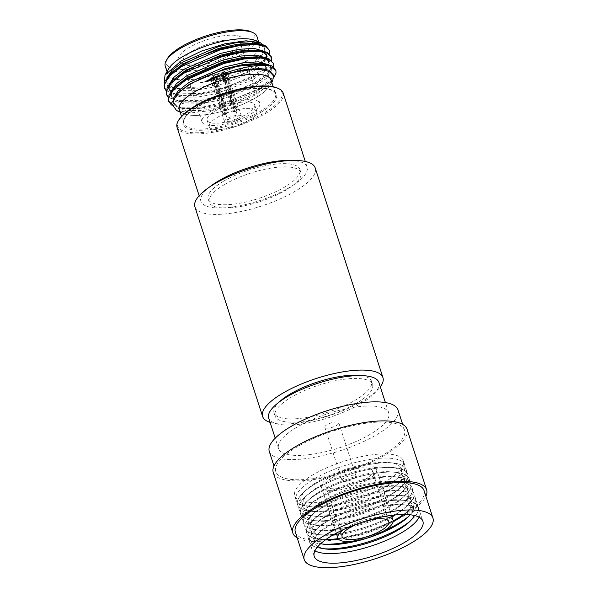 <?xml version="1.0" encoding="UTF-8"?>
<svg xmlns="http://www.w3.org/2000/svg" width="597" height="597" viewBox="0 0 597 597"><rect width="100%" height="100%" fill="white"/><g stroke="black" fill="none" stroke-linecap="round" stroke-linejoin="round"><path stroke-width="0.45" stroke-dasharray="2.98 2.24" d="M270.113 422.385A63.222 19.679 162.1 0 0 363.08 400.774A63.222 19.679 162.1 0 0 380.311 386.789M194.906 206.86A63.222 19.679 162.1 0 0 233.173 212.935A63.222 19.679 162.1 0 0 295.373 191.137A63.222 19.679 162.1 0 0 315.231 167.996M224.36 184.607A48.178 15 162.1 0 0 209.226 202.234A48.178 15 162.1 0 0 238.382 206.868A48.178 15 162.1 0 0 285.776 190.256A48.178 15 162.1 0 0 300.918 172.623A48.178 15 162.1 0 0 271.754 167.996A48.178 15 162.1 0 0 224.36 184.607M223.323 181.376A48.178 15 162.1 0 0 208.181 199.01A48.178 15 162.1 0 0 237.345 203.637A48.178 15 162.1 0 0 284.739 187.025A48.178 15 162.1 0 0 299.873 169.399A48.178 15 162.1 0 0 270.71 164.765A48.178 15 162.1 0 0 223.323 181.376M277.463 88.087A54.864 17.082 -17.9 0 1 264.822 112.557A54.864 17.082 -17.9 0 1 202.987 132.444A54.864 17.082 -17.9 0 1 178.801 119.952M177.048 127.288A55.76 17.358 162.1 0 0 210.801 132.646A55.76 17.358 162.1 0 0 265.65 113.415A55.76 17.358 162.1 0 0 283.172 93.013M236.061 111.9L234.636 111.243L224.659 76.901A8.925 2.776 -17.9 0 1 212.98 80.05L224.77 113.908L224.121 115.079L222.875 113.736L212.636 80.02A8.925 2.776 -17.9 0 1 210.674 79.005A8.925 2.776 -17.9 0 1 213.293 75.856L223.427 110.214L226.964 111.064L227.875 109.169L216.51 77.431A5.351 1.664 -17.9 0 1 223.285 75.603L232.808 107.841L234.3 109.042L234.711 108.012L237.315 106.467L225.696 72.513A8.925 2.776 -17.9 0 1 227.658 73.528A8.925 2.776 -17.9 0 1 225.039 76.677L236.763 109.99L236.061 111.9L233.24 111.811M238.666 119.549A8.925 2.776 -17.9 0 1 229.89 122.624A8.925 2.776 -17.9 0 1 224.487 121.766A8.925 2.776 -17.9 0 1 227.293 118.505A8.925 2.776 -17.9 0 1 236.069 115.43A8.925 2.776 -17.9 0 1 241.464 116.281A8.925 2.776 -17.9 0 1 238.666 119.549M223.427 110.214L224.688 110.855L225.547 108.96L213.674 75.632A8.925 2.776 -17.9 0 1 225.353 72.483L224.076 73.237L223.285 75.603M226.964 111.064L224.688 110.855M234.711 108.012L223.703 75.64A5.351 1.664 -17.9 0 1 224.778 76.237A5.351 1.664 -17.9 0 1 224.666 76.841A5.351 1.664 -17.9 0 1 223.323 78.058L234.434 109.773L233.785 111.691L232.308 111.035L222.86 78.334A5.351 1.664 -17.9 0 1 216.084 80.155L227.375 112.363L226.666 113.564L227.084 113.505L224.121 115.079L226.666 113.564L225.479 112.191L215.666 80.117L213.913 79.267A7.134 2.224 162.1 0 1 212.972 79.035A7.134 2.224 162.1 0 1 214.427 75.961L216.047 77.707L225.756 110.43M232.308 111.035L234.636 111.243M233.785 111.691L233.24 111.803M225.353 72.483L235.419 106.296L236.845 107.535L234.3 109.042L237.218 107.497L237.315 106.467M236.39 119.34A5.351 1.664 162.1 0 0 238.069 117.378A5.351 1.664 162.1 0 0 234.83 116.863A5.351 1.664 162.1 0 0 229.561 118.713A5.351 1.664 162.1 0 0 227.882 120.669A5.351 1.664 162.1 0 0 231.121 121.184A5.351 1.664 162.1 0 0 236.39 119.34M248.897 120.49A24.977 7.776 162.1 0 0 256.747 111.348A24.977 7.776 162.1 0 0 241.628 108.945A24.977 7.776 162.1 0 0 217.054 117.564A24.977 7.776 162.1 0 0 209.204 126.706A24.977 7.776 162.1 0 0 224.323 129.101A24.977 7.776 162.1 0 0 248.897 120.49M214.972 111.109A24.977 7.776 -17.9 0 1 239.546 102.497A24.977 7.776 -17.9 0 1 254.665 104.893A24.977 7.776 -17.9 0 1 246.815 114.034A24.977 7.776 -17.9 0 1 222.241 122.646A24.977 7.776 -17.9 0 1 207.122 120.251A24.977 7.776 -17.9 0 1 214.972 111.109M250.822 31.671A46.394 14.44 -17.9 0 1 240.136 52.364A46.394 14.44 -17.9 0 1 187.854 69.17A46.394 14.44 -17.9 0 1 167.399 58.61M165.242 66.066A48.178 15 162.1 0 0 194.406 70.692A48.178 15 162.1 0 0 241.792 54.081A48.178 15 162.1 0 0 256.934 36.447M232.173 51.633A33.902 10.552 162.1 0 0 242.106 43.088A33.902 10.552 162.1 0 0 227.166 35.372A33.902 10.552 162.1 0 0 188.958 47.656A33.902 10.552 162.1 0 0 181.145 62.775A33.902 10.552 162.1 0 0 232.173 51.633M192.271 51.096A30.335 9.44 -17.9 0 1 222.114 40.633A30.335 9.44 -17.9 0 1 240.472 43.544A30.335 9.44 -17.9 0 1 239.83 47.006A30.335 9.44 -17.9 0 1 230.942 54.648A30.335 9.44 -17.9 0 1 185.286 64.625A30.335 9.44 -17.9 0 1 182.742 62.192A30.335 9.44 -17.9 0 1 192.271 51.096M211.554 110.796A30.335 9.44 -17.9 0 1 241.397 100.333A30.335 9.44 -17.9 0 1 259.755 103.251A30.335 9.44 -17.9 0 1 250.225 114.348A30.335 9.44 -17.9 0 1 220.383 124.81A30.335 9.44 -17.9 0 1 202.025 121.892A30.335 9.44 -17.9 0 1 211.554 110.796M271.001 80.013A48.178 15 -17.9 0 1 255.867 97.647A48.178 15 -17.9 0 1 208.472 114.258A48.178 15 -17.9 0 1 179.316 109.632M244.404 62.148A48.178 15 -17.9 0 1 197.01 78.759A48.178 15 -17.9 0 1 167.847 74.132A48.178 15 -17.9 0 1 182.988 56.499A48.178 15 -17.9 0 1 230.375 39.887A48.178 15 -17.9 0 1 259.538 44.514A48.178 15 -17.9 0 1 244.404 62.148M171.473 105.035L182.518 108.55L199.189 108.37L219.256 104.759L258.053 89.886L270.307 81.393L273.792 77.662M168.421 100.587L173.451 105.527L179.122 107.266L202.473 107.132L230.688 100.609L257.785 89.072L272.247 78.386L275.627 69.67M168.227 97.393L180.346 101.826L197.017 101.647L217.084 98.042L255.882 83.162L268.135 74.67L273.702 67.036M166.25 93.863L169.429 97.766L177.451 100.632L200.495 100.386L228.129 94.013L255.62 82.349L270.657 70.998L273.456 62.946M166.056 90.669L178.175 95.11L194.846 94.923L214.913 91.319L253.71 76.438L265.963 67.946L271.531 60.312M164.078 87.14L167.973 91.49L175.354 93.923L199.637 93.483L226.226 87.199L253.449 75.625L268.225 64.58L271.284 56.222M263.389 44.976L261.964 53.73C259.21 57.506 254.441 61.416 247.658 65.454C233.658 73.498 217.823 79.252 200.137 82.714C218.375 80.408 235.099 75.573 250.322 68.215C256.24 65.282 260.979 62.357 264.546 59.454A55.76 17.358 162.1 0 1 251.419 69.349A55.76 17.358 162.1 0 1 235.972 77.095L251.538 69.715L263.792 61.222L269.359 53.588M264.546 59.454L269.113 49.499M255.591 40.618A48.282 15.029 -17.9 0 1 244.472 62.155A48.282 15.029 -17.9 0 1 190.055 79.655A48.282 15.029 -17.9 0 1 168.772 68.662M235.972 77.095L204.144 86.587L176.831 88.475L168.608 86.431L164.19 82.67M179.622 110.579A48.282 15.029 162.1 0 0 183.264 113.527A48.282 15.029 162.1 0 0 255.934 97.654A48.282 15.029 162.1 0 0 270.083 85.49A48.282 15.029 162.1 0 0 271.314 80.968M176.6 110.557L191.488 112.848L213.062 110.303L236.74 103.505L257.434 93.975L272.568 81.222M209.584 187.003A55.76 17.358 162.1 0 0 200.965 201.338A55.76 17.358 162.1 0 0 234.718 206.696A55.76 17.358 162.1 0 0 289.567 187.473A55.76 17.358 162.1 0 0 307.089 167.063A55.76 17.358 162.1 0 0 291.709 160.481M215.666 80.117A5.351 1.664 -17.9 0 1 215.039 79.953A5.351 1.664 -17.9 0 1 214.592 79.528A5.351 1.664 -17.9 0 1 216.047 77.707M216.51 77.431L214.808 75.737L213.674 75.632M224.076 73.237A7.134 2.224 162.1 0 0 214.808 75.737M225.039 76.677L223.905 76.573L223.323 78.058M223.905 76.573A7.134 2.224 162.1 0 0 225.808 74.886A7.134 2.224 162.1 0 0 224.42 73.267L225.696 72.513M223.703 75.64L224.42 73.267M222.86 78.334L223.524 76.797A7.134 2.224 162.1 0 1 214.248 79.297L216.084 80.155M212.98 80.05L214.248 79.297M224.659 76.901L223.524 76.797M224.77 113.908L227.375 112.363M225.479 112.191L222.875 113.736M212.636 80.02L213.913 79.267M214.427 75.961L213.293 75.856M227.069 110.99L224.793 110.781M227.875 109.169L225.547 108.96M235.419 106.296L232.808 107.841M236.763 109.99L234.434 109.773M236.166 111.826L233.897 111.617M261.964 53.73L264.158 49.364L264.038 46.947L262.486 44.715M166.832 77.849L166.705 82.102L170.802 86.423L179.264 88.752L195.085 88.64L213.644 85.326L249.643 71.595L261.083 63.685L265.911 57.491M266.396 54.543L264.658 51.439M169.003 84.573L168.876 88.826L172.973 93.147L181.436 95.475L197.256 95.363L215.815 92.05L251.815 78.319L263.255 70.409L268.501 62.812L268.381 60.394L266.829 58.155M171.175 91.296L171.048 95.542L175.145 99.871L183.607 102.191L199.428 102.087L217.987 98.774L253.986 85.043L265.426 77.132L270.672 69.528L270.553 67.118L269.001 64.886M173.13 98.789L173.22 102.266L177.316 106.594L185.779 108.915L201.599 108.811L220.159 105.497L256.158 91.766L267.598 83.856L272.844 76.252L272.725 73.841L273.269 75.52L270.09 72.222M200.137 82.714L212.017 80.282L248.009 66.551L259.747 58.372L264.702 51.044L264.583 48.633L261.344 45.29L254.501 43.514M172.615 71.939L167.026 81.043L167.25 83.781L171.346 88.102L179.809 90.431L195.361 90.348L214.189 87.005L250.18 73.274L261.673 65.327L266.792 58.133M263.18 51.857L256.673 50.238M176.063 77.453L169.197 87.766L169.421 90.505L173.518 94.826L181.981 97.154L197.532 97.065L216.36 93.729L252.352 79.998L264.09 71.819L269.046 64.491L268.926 62.081L265.687 58.737L258.844 56.961M178.234 84.177L171.369 94.49L171.593 97.229L175.69 101.55L184.152 103.878L199.704 103.788L218.532 100.453L254.523 86.722L266.262 78.543L271.217 71.215L271.098 68.797L267.859 65.461L261.016 63.685M180.406 90.901L173.54 101.214L173.764 103.953L177.861 108.273L186.324 110.602L201.876 110.512L220.696 107.176L256.695 93.445L268.434 85.267L273.389 77.938L273.269 75.52M360.916 375.588A51.223 15.947 -17.9 0 1 371.521 381.319A51.223 15.947 -17.9 0 1 358.64 398.072A51.223 15.947 -17.9 0 1 307.149 417.378A51.223 15.947 -17.9 0 1 274.038 412.811A51.223 15.947 -17.9 0 1 279.284 401.953M359.678 401.296A51.223 15.947 -17.9 0 1 308.194 420.609A51.223 15.947 -17.9 0 1 275.083 416.034A51.223 15.947 -17.9 0 1 287.963 399.289A51.223 15.947 -17.9 0 1 339.454 379.976A51.223 15.947 -17.9 0 1 372.565 384.55A51.223 15.947 -17.9 0 1 359.678 401.296M419.109 517.189A57.096 17.776 162.1 0 0 419.795 511.666A57.096 17.776 162.1 0 0 407.102 505.166A57.096 17.776 162.1 0 0 325.492 528.091A57.096 17.776 162.1 0 0 317.619 534.069A57.096 17.776 162.1 0 0 311.127 546.762A57.096 17.776 162.1 0 0 314.917 550.844M295.358 532.181A67.625 21.052 162.1 0 0 339.074 538.21A67.625 21.052 162.1 0 0 407.05 512.719A67.625 21.052 162.1 0 0 424.057 490.607M317.798 546.643A52.64 16.388 -17.9 0 1 320.604 531.36A52.64 16.388 -17.9 0 1 327.865 525.853A52.64 16.388 -17.9 0 1 403.102 504.711A52.64 16.388 -17.9 0 1 414.318 515.465M410.348 520.935A57.096 17.776 162.1 0 0 418.288 506.987A57.096 17.776 162.1 0 0 405.594 500.487A57.096 17.776 162.1 0 0 323.984 523.412A57.096 17.776 -17.9 0 1 381.379 501.913A57.096 17.776 -17.9 0 1 418.296 507.002A57.096 17.776 -17.9 0 1 411.796 519.703A57.096 17.776 -17.9 0 1 410.199 521.091M320.738 543.673A52.64 16.388 -17.9 0 1 319.096 526.681A52.64 16.388 -17.9 0 1 326.35 521.174A52.64 16.388 -17.9 0 1 401.587 500.032A52.64 16.388 -17.9 0 1 410.199 514.778M322.917 544.113A57.096 17.776 -17.9 0 1 320.805 543.927A57.096 17.776 -17.9 0 1 308.112 537.427A57.096 17.776 -17.9 0 1 322.477 518.756A57.096 17.776 -17.9 0 1 379.871 497.234A57.096 17.776 -17.9 0 1 416.781 502.323A57.096 17.776 -17.9 0 1 410.288 515.024A57.096 17.776 -17.9 0 1 408.684 516.412M408.833 516.256A57.096 17.776 162.1 0 0 416.773 502.308A57.096 17.776 162.1 0 0 404.079 495.808A57.096 17.776 162.1 0 0 322.47 518.733A57.096 17.776 162.1 0 0 314.597 524.711A57.096 17.776 162.1 0 0 308.104 537.404A57.096 17.776 162.1 0 0 322.708 544.076M325.432 539.882A52.64 16.388 -17.9 0 1 323.298 539.695A52.64 16.388 -17.9 0 1 317.582 522.002A52.64 16.388 -17.9 0 1 324.843 516.495A52.64 16.388 -17.9 0 1 400.08 495.353A52.64 16.388 -17.9 0 1 405.788 513.047A52.64 16.388 -17.9 0 1 404.169 514.45M325.865 539.569A57.096 17.776 -17.9 0 1 319.298 539.248A57.096 17.776 -17.9 0 1 306.604 532.748A57.096 17.776 -17.9 0 1 320.97 514.077A57.096 17.776 -17.9 0 1 378.356 492.547A57.096 17.776 -17.9 0 1 415.273 497.644A57.096 17.776 -17.9 0 1 408.773 510.345A57.096 17.776 -17.9 0 1 403.639 514.45M403.602 514.45A57.096 17.776 162.1 0 0 415.266 497.622A57.096 17.776 162.1 0 0 402.572 491.13A57.096 17.776 162.1 0 0 320.962 514.054A57.096 17.776 162.1 0 0 313.089 520.032A57.096 17.776 162.1 0 0 306.597 532.725A57.096 17.776 162.1 0 0 325.895 539.546M332.76 535.136A52.64 16.388 -17.9 0 1 321.79 535.016A52.64 16.388 -17.9 0 1 316.074 517.323A52.64 16.388 -17.9 0 1 323.328 511.808A52.64 16.388 -17.9 0 1 398.565 490.674A52.64 16.388 -17.9 0 1 404.281 508.368A52.64 16.388 -17.9 0 1 397.02 513.883A52.64 16.388 -17.9 0 1 395.453 514.883M334.245 534.278A57.096 17.776 -17.9 0 1 317.783 534.561A57.096 17.776 -17.9 0 1 305.089 528.069A57.096 17.776 -17.9 0 1 319.455 509.398A57.096 17.776 -17.9 0 1 376.849 487.868A57.096 17.776 -17.9 0 1 413.758 492.965A57.096 17.776 -17.9 0 1 407.266 505.666A57.096 17.776 -17.9 0 1 399.393 511.636A57.096 17.776 162.1 0 0 413.751 492.943A57.096 17.776 162.1 0 0 401.057 486.451A57.096 17.776 162.1 0 0 319.447 509.375A57.096 17.776 162.1 0 0 311.574 515.353A57.096 17.776 162.1 0 0 305.082 528.047A57.096 17.776 162.1 0 0 334.298 534.255M321.82 507.129A52.64 16.388 -17.9 0 1 397.05 485.995A52.64 16.388 -17.9 0 1 402.766 503.689A52.64 16.388 -17.9 0 1 395.512 509.204A52.64 16.388 -17.9 0 1 320.276 530.337A52.64 16.388 -17.9 0 1 314.559 512.644A52.64 16.388 -17.9 0 1 321.82 507.129M317.94 504.719A57.096 17.776 -17.9 0 1 375.334 483.189A57.096 17.776 -17.9 0 1 412.243 488.286A57.096 17.776 -17.9 0 1 405.751 500.987A57.096 17.776 -17.9 0 1 397.886 506.957A57.096 17.776 -17.9 0 1 316.276 529.882A57.096 17.776 -17.9 0 1 303.582 523.39A57.096 17.776 -17.9 0 1 317.94 504.719M397.878 506.935A57.096 17.776 162.1 0 0 412.243 488.264A57.096 17.776 162.1 0 0 399.55 481.772A57.096 17.776 162.1 0 0 317.94 504.696A57.096 17.776 162.1 0 0 310.067 510.666A57.096 17.776 162.1 0 0 303.575 523.368A57.096 17.776 162.1 0 0 340.484 528.464A57.096 17.776 162.1 0 0 397.878 506.935M320.305 502.45A52.64 16.388 -17.9 0 1 395.542 481.316A52.64 16.388 -17.9 0 1 401.259 499.01A52.64 16.388 -17.9 0 1 393.998 504.525A52.64 16.388 -17.9 0 1 318.768 525.659A52.64 16.388 -17.9 0 1 313.052 507.965A52.64 16.388 -17.9 0 1 320.305 502.45M316.432 500.04A57.096 17.776 -17.9 0 1 373.826 478.51A57.096 17.776 -17.9 0 1 410.736 483.607A57.096 17.776 -17.9 0 1 404.244 496.301A57.096 17.776 -17.9 0 1 396.371 502.278A57.096 17.776 162.1 0 0 410.729 483.585A57.096 17.776 162.1 0 0 398.035 477.085A57.096 17.776 162.1 0 0 316.425 500.017A57.096 17.776 162.1 0 0 308.552 505.987A57.096 17.776 162.1 0 0 302.06 518.689A57.096 17.776 162.1 0 0 338.977 523.785A57.096 17.776 162.1 0 0 396.363 502.256A57.096 17.776 -17.9 0 1 314.761 525.203A57.096 17.776 -17.9 0 1 302.067 518.711A57.096 17.776 -17.9 0 1 316.432 500.04M318.798 497.771A52.64 16.388 -17.9 0 1 394.027 476.637A52.64 16.388 -17.9 0 1 399.744 494.331A52.64 16.388 -17.9 0 1 392.49 499.838A52.64 16.388 -17.9 0 1 317.253 520.98A52.64 16.388 -17.9 0 1 311.537 503.286A52.64 16.388 -17.9 0 1 318.798 497.771M314.917 495.361A57.096 17.776 -17.9 0 1 372.312 473.831A57.096 17.776 -17.9 0 1 409.221 478.928A57.096 17.776 -17.9 0 1 402.729 491.622A57.096 17.776 -17.9 0 1 394.863 497.599A57.096 17.776 -17.9 0 1 313.246 520.524A57.096 17.776 -17.9 0 1 300.56 514.024A57.096 17.776 -17.9 0 1 314.917 495.361M394.856 497.577A57.096 17.776 162.1 0 0 409.214 478.906A57.096 17.776 162.1 0 0 396.527 472.406A57.096 17.776 162.1 0 0 314.917 495.338A57.096 17.776 162.1 0 0 307.045 501.308A57.096 17.776 162.1 0 0 300.552 514.01A57.096 17.776 162.1 0 0 337.462 519.099A57.096 17.776 162.1 0 0 394.856 497.577M317.283 493.092A52.64 16.388 -17.9 0 1 392.52 471.958A52.64 16.388 -17.9 0 1 398.236 489.652A52.64 16.388 -17.9 0 1 390.975 495.159A52.64 16.388 -17.9 0 1 315.746 516.301A52.64 16.388 -17.9 0 1 310.03 498.599A52.64 16.388 -17.9 0 1 317.283 493.092M313.41 490.674A57.096 17.776 -17.9 0 1 370.804 469.152A57.096 17.776 -17.9 0 1 407.714 474.249A57.096 17.776 -17.9 0 1 401.221 486.943A57.096 17.776 -17.9 0 1 393.348 492.921A57.096 17.776 -17.9 0 1 311.738 515.845A57.096 17.776 -17.9 0 1 299.045 509.345A57.096 17.776 -17.9 0 1 313.41 490.674M393.341 492.898A57.096 17.776 162.1 0 0 407.706 474.227A57.096 17.776 162.1 0 0 395.013 467.727A57.096 17.776 162.1 0 0 313.403 490.659A57.096 17.776 162.1 0 0 305.53 496.629A57.096 17.776 162.1 0 0 299.037 509.331A57.096 17.776 162.1 0 0 335.947 514.42A57.096 17.776 162.1 0 0 393.341 492.898M315.776 488.413A52.64 16.388 -17.9 0 1 391.005 467.279A52.64 16.388 -17.9 0 1 396.721 484.973A52.64 16.388 -17.9 0 1 389.468 490.48A52.64 16.388 -17.9 0 1 314.231 511.622A52.64 16.388 -17.9 0 1 308.515 493.92A52.64 16.388 -17.9 0 1 315.776 488.413M311.895 485.995A57.096 17.776 -17.9 0 1 369.289 464.473A57.096 17.776 -17.9 0 1 406.199 469.57A57.096 17.776 -17.9 0 1 399.706 482.264A57.096 17.776 -17.9 0 1 391.833 488.242A57.096 17.776 162.1 0 0 406.191 469.548A57.096 17.776 162.1 0 0 393.505 463.048A57.096 17.776 162.1 0 0 311.888 485.98A57.096 17.776 162.1 0 0 304.022 491.95A57.096 17.776 162.1 0 0 297.53 504.652A57.096 17.776 -17.9 0 1 311.895 485.995M310.388 481.316A57.096 17.776 -17.9 0 1 367.774 459.794A57.096 17.776 -17.9 0 1 404.691 464.891A57.096 17.776 -17.9 0 1 398.199 477.585A57.096 17.776 -17.9 0 1 390.326 483.563A57.096 17.776 -17.9 0 1 308.716 506.487A57.096 17.776 -17.9 0 1 296.022 499.987A57.096 17.776 -17.9 0 1 310.388 481.316M388.99 479.436A57.096 17.776 162.1 0 0 403.356 460.765A57.096 17.776 162.1 0 0 366.446 455.668A57.096 17.776 162.1 0 0 309.052 477.197A57.096 17.776 162.1 0 0 294.687 495.868A57.096 17.776 162.1 0 0 331.604 500.958A57.096 17.776 162.1 0 0 388.99 479.436M382.804 516.771A28.992 9.03 162.1 0 0 345.141 528.576A28.992 9.03 162.1 0 0 344.118 529.263M328.723 477.749A28.992 9.03 162.1 0 0 321.432 487.227A28.992 9.03 162.1 0 0 340.178 489.816A28.992 9.03 162.1 0 0 369.319 478.884A28.992 9.03 162.1 0 0 376.617 469.406A28.992 9.03 162.1 0 0 357.872 466.817A28.992 9.03 162.1 0 0 328.723 477.749M331.85 477.831A24.537 7.634 -17.9 0 1 356.506 468.585A24.537 7.634 -17.9 0 1 372.371 470.772A24.537 7.634 -17.9 0 1 366.2 478.794A24.537 7.634 -17.9 0 1 341.536 488.047A24.537 7.634 -17.9 0 1 325.678 485.854A24.537 7.634 -17.9 0 1 331.85 477.831M366.125 520.965A24.537 7.634 162.1 0 0 360.095 522.912M314.261 483.734A52.64 16.388 -17.9 0 1 389.498 462.6A52.64 16.388 -17.9 0 1 395.214 480.294A52.64 16.388 -17.9 0 1 387.953 485.801A52.64 16.388 -17.9 0 1 312.724 506.943A52.64 16.388 -17.9 0 1 307.007 489.241A52.64 16.388 -17.9 0 1 314.261 483.734M387.505 452.213A67.625 21.052 -17.9 0 1 319.529 477.704A67.625 21.052 -17.9 0 1 275.814 471.667A67.625 21.052 -17.9 0 1 292.828 449.556A67.625 21.052 -17.9 0 1 360.797 424.064A67.625 21.052 -17.9 0 1 404.512 430.101A67.625 21.052 -17.9 0 1 387.505 452.213M269.299 451.504A67.625 21.052 162.1 0 0 313.015 457.533A67.625 21.052 162.1 0 0 380.99 432.041A67.625 21.052 162.1 0 0 397.998 409.93M407.064 429.28A70.304 21.888 -17.9 0 1 389.378 452.265A70.304 21.888 -17.9 0 1 318.716 478.764A70.304 21.888 -17.9 0 1 273.262 472.496M297.194 537.867A70.304 21.888 162.1 0 0 408.923 512.771A70.304 21.888 162.1 0 0 425.9 496.301M354.148 478.458A7.313 2.276 162.1 0 0 355.984 476.07A7.313 2.276 162.1 0 0 351.252 475.413A7.313 2.276 162.1 0 0 343.902 478.175A7.313 2.276 162.1 0 0 342.059 480.563A7.313 2.276 162.1 0 0 346.79 481.219A7.313 2.276 162.1 0 0 354.148 478.458M336.947 425.213A7.313 2.276 162.1 0 0 338.79 422.818A7.313 2.276 162.1 0 0 334.059 422.169A7.313 2.276 162.1 0 0 326.701 424.922A7.313 2.276 162.1 0 0 324.865 427.318A7.313 2.276 162.1 0 0 329.596 427.967A7.313 2.276 162.1 0 0 336.947 425.213M293.12 429.579A57.902 18.022 162.1 0 0 278.553 448.511A57.902 18.022 162.1 0 0 315.985 453.683A57.902 18.022 162.1 0 0 374.185 431.855A57.902 18.022 162.1 0 0 388.744 412.923A57.902 18.022 162.1 0 0 351.32 407.751A57.902 18.022 162.1 0 0 293.12 429.579M378.923 382.498A57.902 18.022 -17.9 0 1 364.357 401.43A57.902 18.022 -17.9 0 1 306.157 423.258A57.902 18.022 -17.9 0 1 268.725 418.087M324.432 548.792A57.096 17.776 -17.9 0 1 322.32 548.606A57.096 17.776 -17.9 0 1 309.627 542.106A57.096 17.776 -17.9 0 1 323.992 523.435A57.096 17.776 162.1 0 0 316.111 529.39A57.096 17.776 162.1 0 0 309.619 542.083A57.096 17.776 162.1 0 0 324.216 548.755M384.408 530.546A57.096 17.776 -17.9 0 1 350.879 541.382M350.715 541.389A57.096 17.776 162.1 0 0 384.55 530.464M338.118 538.651A57.096 17.776 162.1 0 0 393.162 520.868A57.096 17.776 -17.9 0 1 338.133 538.666M393.692 515.069A57.096 17.776 162.1 0 0 399.386 511.614A57.096 17.776 -17.9 0 1 393.744 515.062M391.722 516.174A57.096 17.776 -17.9 0 1 336.536 534.002M336.529 533.979A57.096 17.776 162.1 0 0 391.714 516.151M391.833 488.242A57.096 17.776 -17.9 0 1 310.224 511.166A57.096 17.776 -17.9 0 1 297.537 504.666A57.096 17.776 162.1 0 0 334.439 509.741A57.096 17.776 162.1 0 0 391.833 488.219M391.975 516.95A52.64 16.388 -17.9 0 1 336.79 534.77M393.095 521.845A52.64 16.388 -17.9 0 1 338.738 539.404M198.883 105.714A48.178 15 -17.9 0 1 246.277 89.102A48.178 15 -17.9 0 1 275.433 93.729A48.178 15 -17.9 0 1 260.299 111.363A48.178 15 -17.9 0 1 212.905 127.974A48.178 15 -17.9 0 1 183.742 123.348A48.178 15 -17.9 0 1 198.883 105.714M261.128 112.221A49.066 15.276 162.1 0 0 264.837 88.595A49.066 15.276 162.1 0 0 198.57 106.467A49.066 15.276 162.1 0 0 194.861 130.094A49.066 15.276 162.1 0 0 261.128 112.221M209.226 202.234L208.181 199.01M210.674 79.005L224.487 121.766M224.778 76.237L238.069 117.378M254.665 104.893L256.747 111.348M181.495 116.37L183.742 123.348C183.301 121.198 184.003 119.004 185.861 116.781C188.406 113.497 192.712 110.049 198.764 106.43C212.741 98.438 228.39 92.893 245.718 89.789C264.926 86.095 276.426 90.99 275.433 93.729L273.18 86.759M239.83 47.006L242.106 43.088M259.755 103.251L240.792 44.521M167.847 74.132L167.041 71.633M183.264 113.527L180.122 112.132M200.965 201.338L199.159 195.741M307.089 167.063L305.276 161.466M270.083 85.49L271.814 82.513M259.538 44.514L258.732 42.014M202.025 121.892L183.458 64.401M183.264 63.797L182.742 62.192M185.286 64.625L181.145 62.775M207.122 120.251L209.204 126.706M215.039 79.953L212.972 79.035M224.666 76.841L225.808 74.886M214.592 79.528L227.882 120.669M227.658 73.528L241.464 116.281M179.645 88.796L176.831 88.475M261.083 63.685L263.792 61.222M181.816 95.52L178.175 95.11M263.255 70.409L265.963 67.946M183.988 102.236L180.346 101.826M265.426 77.132L268.135 74.67M186.16 108.96L182.518 108.55M267.598 83.856L270.307 81.393M264.583 48.633L264.038 46.947M167.25 83.781L166.705 82.102M266.755 55.357L266.21 53.67M169.421 90.505L168.876 88.826M268.926 62.081L268.381 60.394M171.593 97.229L171.048 95.542M271.098 68.797L270.553 67.118M173.764 103.953L173.22 102.266M262.076 57.319L262.479 57.372M300.918 172.623L299.873 169.399M274.038 412.811L275.083 416.034M419.795 511.666L422.9 521.278M403.102 504.711L407.102 505.166M408.811 522.412L411.796 519.703M401.587 500.032L405.594 500.487M407.303 517.733L410.288 515.024M400.08 495.353L404.079 495.808M405.788 513.047L408.773 510.345M398.565 490.674L402.572 491.13M404.281 508.368L407.266 505.666M397.05 485.995L401.057 486.451M402.766 503.689L405.751 500.987M395.542 481.316L399.55 481.772M401.259 499.01L404.244 496.301M394.027 476.637L398.035 477.085M399.744 494.331L402.729 491.622M392.52 471.958L396.527 472.406M398.236 489.652L401.221 486.943M391.005 467.279L395.013 467.727M396.721 484.973L399.706 482.264M403.356 460.765L404.691 464.891M336.268 533.166L321.432 487.227M388.789 521.599L372.371 470.772M389.498 462.6L393.505 463.048M395.214 480.294L398.199 477.585M275.814 471.667L273.971 465.981M338.79 422.818L355.984 476.07M278.553 448.511L275.21 438.161M388.744 412.923L385.401 402.572M324.865 427.318L342.059 480.563M404.512 430.101L402.676 424.407M312.724 506.943L308.716 506.487M307.007 489.241L304.022 491.95M342.096 536.681L325.678 485.854M391.453 515.338L376.617 469.406M294.687 495.868L296.022 499.987M314.231 511.622L310.224 511.166M308.515 493.92L305.53 496.629M315.746 516.301L311.738 515.845M310.03 498.599L307.045 501.308M317.253 520.98L313.246 520.524M311.537 503.286L308.552 505.987M318.768 525.659L314.761 525.203M313.052 507.965L310.067 510.666M320.276 530.337L316.276 529.882M314.559 512.644L311.574 515.353M321.79 535.016L317.783 534.561M316.074 517.323L313.089 520.032M323.298 539.695L319.298 539.248M317.582 522.002L314.597 524.711M324.813 544.374L320.805 543.927M319.096 526.681L316.111 529.39M326.32 549.053L322.32 548.606M320.604 531.36L317.619 534.069M311.127 546.762L314.231 556.374M371.521 381.319L372.565 384.55"/><path stroke-width="0.9" d="M380.311 386.789A63.222 19.679 162.1 0 0 382.946 377.632A63.222 19.679 162.1 0 0 344.678 371.558A63.222 19.679 162.1 0 0 282.478 393.363A63.222 19.679 162.1 0 0 262.62 416.497A63.222 19.679 162.1 0 0 270.113 422.385M382.946 377.632L315.231 167.996A63.222 19.679 162.1 0 0 276.963 161.921A63.222 19.679 162.1 0 0 214.771 183.727A63.222 19.679 162.1 0 0 194.906 206.86L262.62 416.497M178.227 120.93L178.801 119.952A54.864 17.082 -17.9 0 1 194.876 106.132A54.864 17.082 -17.9 0 1 277.463 88.087L278.493 88.55A55.76 17.358 162.1 0 0 194.57 106.885A55.76 17.358 162.1 0 0 178.227 120.93A55.76 17.358 162.1 0 0 177.048 127.288L199.159 195.741M166.264 60.573L167.399 58.61A46.394 14.44 -17.9 0 1 180.995 46.924A46.394 14.44 -17.9 0 1 250.822 31.671L252.889 32.589A48.178 15 162.1 0 0 180.376 48.432A48.178 15 162.1 0 0 166.264 60.573A48.178 15 162.1 0 0 165.242 66.066L167.041 71.633M181.495 116.37L179.316 109.632A48.178 15 -17.9 0 1 194.45 91.998A48.178 15 -17.9 0 1 241.845 75.386A48.178 15 -17.9 0 1 271.001 80.013L273.18 86.759M273.702 67.036L273.724 63.76L269.538 59.819L260.635 57.999L244.143 58.969L224.136 63.439L185.883 79.991L173.511 89.684L168.451 98.46L168.69 101.4L171.473 105.035M273.724 63.76L269.202 58.969L262.479 57.364L244.389 58.073L222.748 62.954L185.615 79.177L175.525 86.632L168.936 95.02L168.69 101.4M271.531 60.312L271.553 57.036L267.366 53.096L258.464 51.275L241.972 52.245L221.965 56.715L183.712 73.267L171.339 82.961L166.279 91.737L166.518 94.677L168.227 97.393M271.553 57.036L267.098 52.275L260.307 50.648L244.091 51.096L223.256 55.454L203.376 62.349L183.443 72.453L173.384 79.886L167.108 87.572L166.518 94.677M269.359 53.588L269.381 50.312L265.195 46.372L256.292 44.551L239.8 45.521L219.793 49.991L181.54 66.543L169.167 76.237L164.108 85.013L164.347 87.953L166.056 90.669M269.381 50.312L265.732 45.939L258.135 43.924L243.337 44.2L220.83 48.805L197.913 57.036L181.272 65.73L171.182 73.192L164.556 81.67L164.347 87.953M273.792 77.662L276.023 73.103L275.896 70.483L269.717 65.827A55.76 17.358 -17.9 0 0 239.016 66.118C219.957 70.14 203.002 76.617 188.152 85.543L178.369 92.751L171.429 103.311L176.6 110.557L180.122 112.132M275.896 70.483L272.016 65.991L264.65 64.095L239.016 66.118M164.19 82.67L165.041 75.065L168.772 68.662A48.282 15.029 -17.9 0 1 182.913 56.491A48.282 15.029 -17.9 0 1 255.591 40.618L260.202 42.671L263.389 44.976M165.041 75.065L181.063 61.043L201.704 51.021L225.002 43.782L246.009 40.797L260.202 42.671M271.314 80.968A48.282 15.029 162.1 0 0 243.307 75.132A48.282 15.029 162.1 0 0 194.383 91.99A48.282 15.029 162.1 0 0 179.622 110.579M291.709 160.481A55.76 17.358 162.1 0 0 218.487 180.936A55.76 17.358 162.1 0 0 209.584 187.003M305.276 161.466L283.172 93.013A55.76 17.358 162.1 0 0 278.493 88.55M271.814 82.513L272.568 81.222L273.642 75.983L270.09 72.222C260.837 66.431 230.188 70.804 205.831 81.379C228.233 69.745 257.367 63.267 269.717 65.827M258.732 42.014L256.934 36.447A48.178 15 162.1 0 0 252.889 32.589M262.486 44.715L251.919 41.656L236.636 42.581L218.084 46.76L182.63 62.17L172.063 70.274L166.832 77.849M265.911 57.491L266.396 54.543M264.658 51.439L254.091 48.379L238.807 49.305L220.256 53.484L184.801 68.894L174.234 76.991L169.003 84.573M266.829 58.155L256.262 55.103L240.979 56.028L222.427 60.207L186.973 75.618L176.406 83.722L171.175 91.296M269.001 64.886L258.434 61.827L243.151 62.752L224.599 66.924L189.145 82.341L178.115 90.901L173.13 98.789M272.941 74.498L268.851 70.207L260.605 68.551L245.322 69.476L226.77 73.647L205.831 81.379M258.135 43.924L252.464 43.335L237.181 44.26L218.629 48.439L183.175 63.849L172.615 71.939M266.792 58.133L266.755 55.357L263.18 51.857M260.307 50.648L254.635 50.058L239.352 50.984L220.8 55.163L185.346 70.573L173.354 79.908M262.479 57.372L256.807 56.782L241.524 57.708L222.972 61.887L187.518 77.297L175.525 86.632M264.65 64.095L258.979 63.506L243.695 64.431L225.144 68.61L189.689 84.02L178.369 92.751M279.284 401.953A51.223 15.947 -17.9 0 1 286.926 396.057A51.223 15.947 -17.9 0 1 360.916 375.588M408.535 539.949A57.096 17.776 162.1 0 0 422.9 521.278A57.096 17.776 162.1 0 0 385.99 516.181A57.096 17.776 162.1 0 0 328.596 537.703A57.096 17.776 162.1 0 0 314.231 556.374A57.096 17.776 162.1 0 0 351.148 561.471A57.096 17.776 162.1 0 0 408.535 539.949M314.917 550.844A57.096 17.776 162.1 0 0 405.43 530.337A57.096 17.776 162.1 0 0 419.109 517.189M321.231 537.494A67.625 21.052 162.1 0 0 304.216 559.605A67.625 21.052 162.1 0 0 347.932 565.643A67.625 21.052 162.1 0 0 415.908 540.151A67.625 21.052 162.1 0 0 432.922 518.039A67.625 21.052 162.1 0 0 389.199 512.002A67.625 21.052 162.1 0 0 321.231 537.494M432.922 518.039L424.057 490.607A67.625 21.052 162.1 0 0 380.341 484.57A67.625 21.052 162.1 0 0 312.365 510.062A67.625 21.052 162.1 0 0 295.358 532.181L304.216 559.605M414.318 515.465A52.64 16.388 -17.9 0 1 408.811 522.412A52.64 16.388 -17.9 0 1 401.557 527.92A52.64 16.388 -17.9 0 1 326.32 549.053A52.64 16.388 -17.9 0 1 317.798 546.643M410.199 521.091A57.096 17.776 -17.9 0 1 403.93 525.673A57.096 17.776 -17.9 0 1 324.432 548.792M324.216 548.755A57.096 17.776 162.1 0 0 403.923 525.659A57.096 17.776 162.1 0 0 410.348 520.935M410.199 514.778A52.64 16.388 -17.9 0 1 407.303 517.733A52.64 16.388 -17.9 0 1 400.05 523.241A52.64 16.388 -17.9 0 1 324.813 544.374A52.64 16.388 -17.9 0 1 320.738 543.673M408.684 516.412A57.096 17.776 -17.9 0 1 402.415 520.994A57.096 17.776 -17.9 0 1 384.408 530.546M384.55 530.464A57.096 17.776 162.1 0 0 402.408 520.972A57.096 17.776 162.1 0 0 408.833 516.256M404.169 514.45A52.64 16.388 -17.9 0 1 398.535 518.562A52.64 16.388 -17.9 0 1 393.095 521.845M403.639 514.45A57.096 17.776 -17.9 0 1 400.908 516.315A57.096 17.776 -17.9 0 1 393.162 520.897A57.096 17.776 162.1 0 0 400.9 516.293A57.096 17.776 162.1 0 0 403.602 514.45M344.118 529.263A28.992 9.03 162.1 0 0 337.85 538.054A28.992 9.03 162.1 0 0 356.596 540.643A28.992 9.03 162.1 0 0 385.737 529.711A28.992 9.03 162.1 0 0 393.035 520.233A28.992 9.03 162.1 0 0 382.804 516.771M360.095 522.912A24.537 7.634 162.1 0 0 348.267 528.658A24.537 7.634 162.1 0 0 342.096 536.681A24.537 7.634 162.1 0 0 357.954 538.875A24.537 7.634 162.1 0 0 382.617 529.621A24.537 7.634 162.1 0 0 388.789 521.599A24.537 7.634 162.1 0 0 366.125 520.965M402.676 424.407L397.998 409.93A67.625 21.052 162.1 0 0 354.282 403.893A67.625 21.052 162.1 0 0 286.314 429.385A67.625 21.052 162.1 0 0 269.299 451.504L273.971 465.981M292.806 533.002L273.262 472.496A70.304 21.888 -17.9 0 1 290.948 449.504A70.304 21.888 -17.9 0 1 361.618 423.004A70.304 21.888 -17.9 0 1 407.064 429.28L426.609 489.786A70.304 21.888 162.1 0 0 381.155 483.51A70.304 21.888 162.1 0 0 310.492 510.01A70.304 21.888 162.1 0 0 292.806 533.002A70.304 21.888 162.1 0 0 297.194 537.867M275.21 438.161L268.725 418.087A57.902 18.022 -17.9 0 1 283.291 399.154A57.902 18.022 -17.9 0 1 341.491 377.326A57.902 18.022 -17.9 0 1 378.923 382.498L385.401 402.572M425.9 496.301A70.304 21.888 162.1 0 0 426.609 489.786M350.879 541.382A57.096 17.776 -17.9 0 1 322.917 544.113M322.708 544.076A57.096 17.776 162.1 0 0 350.715 541.389M338.133 538.666A57.096 17.776 -17.9 0 1 325.865 539.569M325.895 539.546A57.096 17.776 162.1 0 0 338.118 538.651M393.744 515.062A57.096 17.776 -17.9 0 1 391.722 516.174M336.536 534.002A57.096 17.776 -17.9 0 1 334.245 534.278M334.298 534.255A57.096 17.776 162.1 0 0 336.529 533.979M391.714 516.151A57.096 17.776 162.1 0 0 393.692 515.069M395.453 514.883A52.64 16.388 -17.9 0 1 391.975 516.95M336.79 534.77A52.64 16.388 -17.9 0 1 332.76 535.136M338.738 539.404A52.64 16.388 -17.9 0 1 325.432 539.882M240.792 44.521L240.554 43.805M183.458 64.401L183.264 63.797M173.891 70.73L171.182 73.192M337.85 538.054L336.268 533.166M393.035 520.233L391.453 515.338"/></g></svg>
